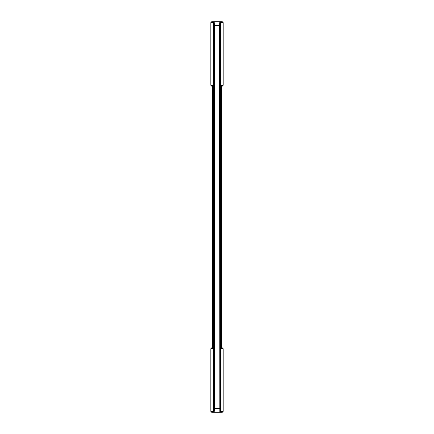 <?xml version="1.0" encoding="UTF-8"?>
<svg xmlns="http://www.w3.org/2000/svg" width="434" height="434" viewBox="0 0 434 434"><rect width="100%" height="100%" fill="white"/><g stroke="black" fill="none" stroke-linecap="round" stroke-linejoin="round"><path stroke-width="0.65" d="M221.427 348.269L221.524 348.67L223.184 348.67L222.3 347.791L221.373 347.791L222.3 347.791M221.427 85.731L221.242 343.37L221.524 348.67M222.3 86.209L221.373 86.209L222.3 86.209L223.184 85.33L221.524 85.33M214.163 412.3L211.7 412.3L214.163 412.3L214.304 408.763L214.304 25.237L214.163 21.7L211.7 21.7L214.163 21.7L213.278 22.584L213.278 411.416L214.163 412.3L222.3 412.3L219.837 412.3L220.722 411.416L220.581 25.237L220.722 22.584L223.184 22.584L223.184 85.33M223.184 348.67L223.184 411.416L220.722 411.416M212.627 86.209L211.7 86.209L212.627 86.209M211.7 21.7L210.816 22.584L210.816 85.33L211.7 86.209M213.419 25.237L219.696 25.237L219.837 21.7L222.3 21.7L219.837 21.7L220.722 22.584M223.184 22.584L222.3 21.7M212.573 85.731L212.476 85.33L210.816 85.33M212.573 348.269L212.758 90.63L212.476 85.33M211.7 347.791L212.627 347.791L211.7 347.791L210.816 348.67L210.816 411.416L211.7 412.3M222.3 412.3L223.184 411.416M220.581 25.237L219.696 25.237L219.837 412.3M219.837 21.7L214.163 21.7M210.816 348.67L212.476 348.67M213.278 411.416L210.816 411.416M210.816 22.584L213.278 22.584M213.419 408.763L220.581 408.763M221.421 85.72L221.421 348.28M212.579 348.28L212.579 85.72"/></g></svg>
